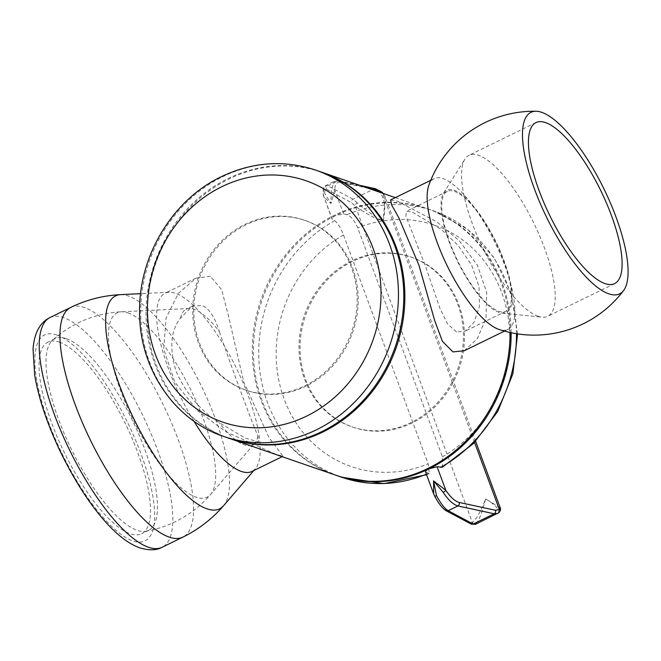 <?xml version="1.0" encoding="UTF-8"?>
<svg xmlns="http://www.w3.org/2000/svg" width="661" height="661" viewBox="0 0 661 661"><rect width="100%" height="100%" fill="white"/><g stroke="black" fill="none" stroke-linecap="round" stroke-linejoin="round"><path stroke-width="0.5" stroke-dasharray="3.31 2.48" d="M381.719 191.954A2.644 1.818 -51.7 0 0 379.695 191.996C384.991 199.308 386.09 209.149 382.992 221.509C373.184 215.461 364.608 209.273 357.254 202.96A2.644 1.958 -40 0 0 355.296 206.058L472.417 522.661A2.644 2.553 -138.6 0 0 475.978 523.925C479.407 519.62 482.613 511.267 485.587 498.865C481.216 510.466 476.936 518.307 472.739 522.397L469.954 522.752L444.952 509.391C442.011 507.615 438.557 503.087 434.591 495.8L433.666 493.899M425.519 471.863L429.278 473.607L428.154 463.832L343.489 234.936C340.555 227.566 337.631 222.807 334.706 220.658L331.971 218.981L323.609 195.78C322.816 190.186 323.791 188.03 326.542 189.294L351.545 202.654L355.982 206.761C363.707 212.206 372.705 217.122 382.992 221.509L385.305 197.168L382.232 192.896M357.254 202.96L353.007 199.217L328.005 185.857L325.716 185.592L324.576 193.144A2.644 1.95 170.9 0 0 323.336 195.135A2.644 1.95 170.9 0 0 323.609 195.78L332.334 219.361C331.368 218.518 332.409 217.279 335.449 215.643L343.555 213.875L347 214.651C351.115 216.213 354.693 220.65 357.75 227.962L442.416 456.858L442.292 467.244M511.143 332.739A140.892 127.366 -70.9 0 0 428.303 209.05A140.892 127.366 -70.9 0 0 335.449 215.643A140.892 127.366 -70.9 0 0 253.394 351.041A140.892 127.366 -70.9 0 0 335.705 475.176M339.176 180.891L334.383 181.354L325.716 185.592C323.46 186.526 322.667 189.707 323.336 195.135L323.816 196.937L330.971 203.53L331.31 189.856L334.375 181.354L337.738 181.097L374.043 188.93L379.695 191.996M368.16 188.253L340.77 182.345C336.73 181.701 334.755 184.353 334.83 190.294L330.971 203.53L324.576 193.144M475.457 524.322L475.978 523.925M343.555 213.875L334.83 190.294A2.644 1.867 177.7 0 0 331.31 189.856M500.203 507.772L485.587 498.865C495.519 504.963 499.799 509.656 498.419 512.953A2.644 2.421 -130.3 0 0 498.898 512.647M498.419 512.953L497.568 513.514M352.404 261.467A89.871 81.245 -70.9 0 0 300.061 348.041A89.871 81.245 -70.9 0 0 352.908 427.146A89.871 81.245 -70.9 0 0 412.134 422.941A89.871 81.245 -70.9 0 0 464.476 336.366A89.871 81.245 -70.9 0 0 411.638 257.261A89.871 81.245 -70.9 0 0 352.404 261.467M351.338 261.103A89.871 81.245 -70.9 0 0 298.995 347.669A89.871 81.245 -70.9 0 0 351.834 426.775A89.871 81.245 -70.9 0 0 411.068 422.569A89.871 81.245 -70.9 0 0 463.411 336.003A89.871 81.245 -70.9 0 0 410.572 256.898A89.871 81.245 -70.9 0 0 351.338 261.103M335.168 474.995A140.892 127.366 109.1 0 1 252.328 350.983A140.892 127.366 109.1 0 1 334.383 215.271A140.892 127.366 109.1 0 1 427.237 208.678A140.892 127.366 109.1 0 1 510.077 332.508M210.33 276.306L195.995 278.132L178.396 293.335L166.051 318.123L163.73 349.182L174.711 381.975L197.375 410.539L226.004 431.84L276.215 454.396L283.04 456.247L269.077 437.739L243.727 381.918L228.161 314.702L221.609 289.592L210.33 276.306M229.425 438.433A140.892 127.366 109.1 0 1 147.122 314.297A140.892 127.366 109.1 0 1 229.177 178.9A140.892 127.366 109.1 0 1 321.494 172.124M464.295 350.743L477.333 338.672L485.975 318.28L486.711 292.542L477.399 265.235L459.312 240.769L436.648 221.741L397.154 201.118L390.593 199.936M193.937 421.197A99.125 31.381 -116 0 1 164.895 293.327A99.125 31.381 -116 0 1 169.092 292.278A99.125 31.381 -116 0 1 175.479 293.335A99.125 31.381 -116 0 1 240.257 376.332A99.125 31.381 -116 0 1 255.353 468.773A99.125 31.381 -116 0 1 251.948 471.442M246.132 224.723A89.871 81.245 -70.9 0 0 193.789 311.298A89.871 81.245 -70.9 0 0 246.627 390.403A89.871 81.245 -70.9 0 0 305.861 386.198A89.871 81.245 -70.9 0 0 358.204 299.623A89.871 81.245 -70.9 0 0 305.357 220.518A89.871 81.245 -70.9 0 0 246.132 224.723M428.774 185.419A83.922 26.572 -116 0 1 434.17 178.635A83.922 26.572 -116 0 1 443.134 178.644A83.922 26.572 -116 0 1 500.261 254.072A83.922 26.572 -116 0 1 507.879 329.442A83.922 26.572 -116 0 1 499.212 329.533M120.542 294.641A118.501 37.512 -116 0 1 128.176 295.905A118.501 37.512 -116 0 1 205.621 395.121A118.501 37.512 -116 0 1 223.658 505.624M304.787 385.826A89.871 81.245 -70.9 0 0 357.138 299.259A89.871 81.245 -70.9 0 0 304.291 220.154A89.871 81.245 -70.9 0 0 245.057 224.36A89.871 81.245 -70.9 0 0 192.715 310.926A89.871 81.245 -70.9 0 0 245.561 390.031A89.871 81.245 -70.9 0 0 304.787 385.826M320.957 171.934A140.892 127.366 -70.9 0 0 228.111 178.528A140.892 127.366 -70.9 0 0 146.048 314.239A140.892 127.366 -70.9 0 0 228.888 438.251M538.178 316.272A89.607 28.365 -116 0 1 480.721 243.628A89.607 28.365 -116 0 1 464.881 159.169A89.607 28.365 -116 0 1 469.054 155.261A89.607 28.365 -116 0 1 478.622 155.277A89.607 28.365 -116 0 1 539.616 235.803A89.607 28.365 -116 0 1 547.746 316.28A89.607 28.365 -116 0 1 542.103 317.173A89.607 28.365 -116 0 1 538.178 316.272M499.22 312.463A68.066 21.549 -116 0 1 455.569 257.278A68.066 21.549 -116 0 1 443.548 193.128A68.066 21.549 -116 0 1 453.983 190.17A68.066 21.549 -116 0 1 502.773 257.327A68.066 21.549 -116 0 1 502.203 313.14A68.066 21.549 -116 0 1 499.22 312.463M59.325 342.117A106.661 33.769 -116 0 1 131.919 437.97A106.661 33.769 -116 0 1 141.603 533.758A106.661 33.769 -116 0 1 130.209 533.749A106.661 33.769 -116 0 1 57.606 437.896A106.661 33.769 -116 0 1 47.931 342.109A106.661 33.769 -116 0 1 59.325 342.117M454.421 191.351A66.744 21.127 -116 0 1 499.856 251.337A66.744 21.127 -116 0 1 505.913 311.281A66.744 21.127 -116 0 1 498.782 311.273A66.744 21.127 -116 0 1 453.347 251.287A66.744 21.127 -116 0 1 447.299 191.351A66.744 21.127 -116 0 1 454.421 191.351M66.298 338.705A106.661 33.769 -116 0 1 138.893 434.558A106.661 33.769 -116 0 1 148.576 530.345A106.661 33.769 -116 0 1 145.585 531.304A106.661 33.769 -116 0 1 137.182 530.337A106.661 33.769 -116 0 1 66.538 438.945A106.661 33.769 -116 0 1 52.318 340.465A106.661 33.769 -116 0 1 54.904 338.696A106.661 33.769 -116 0 1 66.298 338.705M456.52 331.929L447.522 323.94L439.887 308.257L425.114 265.144L405.887 216.147L406.424 211.322L412.158 212.007L441.432 229.507L458.123 245.421L471.59 265.119L479.035 286.585L479.432 306.638L473.995 322.32L465.047 331.252L456.52 331.929M127.986 312.893A102.571 32.472 -116 0 1 195.012 398.773A102.571 32.472 -116 0 1 210.628 494.428L210.628 494.428A102.571 32.472 -116 0 1 196.152 497.179A102.571 32.472 -116 0 1 123.714 398.699A102.571 32.472 -116 0 1 121.376 311.802L121.376 311.802A102.571 32.472 -116 0 1 127.986 312.893M180.478 318.131A75.47 23.887 -116 0 1 186.096 309.298A75.47 23.887 -116 0 1 189.294 308.497A75.47 23.887 -116 0 1 194.16 309.307A75.47 23.887 -116 0 1 219.345 331.566C214.941 317.272 209.198 308.555 202.126 305.407L192.211 306.307L180.478 318.131C170.687 330.475 169.175 348.083 175.942 370.961C185.824 393.295 200.217 410.514 219.13 422.627L245.066 438.012L258.492 441.912L257.997 436.062C253.807 427.576 230.763 365.318 219.345 331.566M257.997 436.062A75.47 23.887 -116 0 1 254.964 442.87A75.47 23.887 -116 0 1 252.37 444.903A75.47 23.887 -116 0 1 244.314 444.894A75.47 23.887 -116 0 1 219.13 422.627M434.591 495.8L425.866 472.218M444.952 509.391A2.644 2.454 -61.9 0 0 446.018 510.647M474.548 442.465L382.322 193.152M334.706 220.658A140.892 127.366 -70.9 0 0 258.79 356.758A140.892 127.366 -70.9 0 0 341.58 477.209M426.386 474.218A140.892 127.366 -70.9 0 0 428.221 473.458M516.481 333.722A140.892 127.366 -70.9 0 0 433.649 210.892A140.892 127.366 -70.9 0 0 347 214.651M469.954 522.752A2.644 2.454 -61.9 0 0 471.045 524.016M340.77 182.345A2.644 2.305 -77.8 0 0 337.738 181.097L328.005 185.857A2.644 2.454 -61.9 0 0 326.542 189.294M375.481 188.724A2.644 2.305 -77.8 0 0 374.043 188.93L353.007 199.217A2.644 2.454 -61.9 0 0 351.545 202.654M343.489 234.936A127.672 115.419 -70.9 0 0 284.147 399.079A127.672 115.419 -70.9 0 0 428.154 463.832M339.176 180.883L359.601 185.295M442.416 456.858A127.672 115.419 -70.9 0 0 501.757 292.716A127.672 115.419 -70.9 0 0 357.75 227.962M70.636 307.472A127.804 40.461 -116 0 1 84.286 307.489A127.804 40.461 -116 0 1 178.396 440.152A127.804 40.461 -116 0 1 182.874 537.12M49.906 317.602A127.804 40.461 -116 0 1 63.555 317.619A127.804 40.461 -116 0 1 150.551 432.468A127.804 40.461 -116 0 1 162.152 547.25M315.619 170.092A140.892 127.366 -70.9 0 0 222.765 176.677A140.892 127.366 -70.9 0 0 140.71 312.397A140.892 127.366 -70.9 0 0 223.55 436.4M56.689 334.995A114.593 36.272 -116 0 1 141.066 453.942A114.593 36.272 -116 0 1 132.844 540.872A114.593 36.272 -116 0 1 48.46 421.925A114.593 36.272 -116 0 1 56.689 334.995M517.596 333.896L511.284 293.583L494.089 257.625L467.434 229.193L433.649 210.892L428.303 209.05M429.278 473.607L426.568 474.722M475.631 441.341L385.305 197.168M385.305 197.16L383.256 193.475M352.908 427.146L351.834 426.775M411.638 257.261L410.572 256.898M395.303 197.639L427.237 208.678M283.04 456.247L282.173 456.668M195.995 278.124L164.895 293.327M507.879 329.442L504.45 331.111M434.17 178.635L430.749 180.313M255.353 468.773L253.857 470.508M169.092 292.278L140.595 293.666M304.291 220.154L305.357 220.518M245.561 390.031L246.627 390.403M535.922 122.582L469.054 155.261M614.623 283.602L547.746 316.28M443.548 193.128L464.881 159.169M502.203 313.14L542.103 317.173M148.576 530.345L141.603 533.758M54.904 338.696L47.931 342.109M447.299 191.351L406.424 211.322M505.913 311.281L465.047 331.252M145.594 531.304A110.627 110.627 0 0 0 210.628 494.428L254.964 442.87M189.294 308.497L121.376 311.802A110.627 110.627 0 0 0 52.318 340.465M258.492 441.912L252.37 444.903M192.211 306.307L186.096 309.298"/><path stroke-width="0.99" d="M434.591 495.8A2.644 0.661 -28.1 0 0 434.591 495.981A2.644 0.661 -28.1 0 0 436.483 495.676C440.937 503.756 444.828 508.763 448.166 510.697L457.899 505.938C453.281 504.632 448.389 500.113 443.217 492.387L433.566 480.877L436.483 495.676M446.018 510.647A2.644 2.454 -61.9 0 0 446.043 510.656C442.449 508.466 438.631 503.575 434.591 495.981L433.674 493.907L433.566 480.877L445.811 490.313L437.086 466.732L429.088 468.773C426.015 470.335 424.94 471.483 425.866 472.218M443.217 492.387A2.644 0.587 -33.3 0 0 445.811 490.313C450.496 497.254 454.95 501.294 459.172 502.434L495.477 510.275L499.344 509.499L500.203 507.772L475.631 441.341M517.596 333.896L512.845 373.895L497.774 411.423L473.607 443.415L442.292 467.244L437.086 466.732M335.705 475.176A140.892 127.366 -70.9 0 0 336.234 475.358A140.892 127.366 -70.9 0 0 429.088 468.773A140.892 127.366 -70.9 0 0 511.143 332.739M500.203 507.78C500.955 509.044 500.526 510.664 498.898 512.647L475.457 524.322L471.045 524.016L446.043 510.656A2.644 2.454 -61.9 0 0 448.166 510.697L473.169 524.057L475.978 523.925M382.322 193.152L382.232 192.896A2.644 1.818 -51.7 0 0 381.719 191.954L375.481 188.724A2.644 2.305 -77.8 0 1 377.076 190.178L368.16 188.253M498.898 512.647A2.644 2.421 -130.3 0 0 499.344 509.499L474.548 442.465M497.568 513.514L494.205 513.779L457.899 505.938A2.644 2.305 -77.8 0 0 459.172 502.434M510.077 332.508A140.892 127.366 109.1 0 1 428.022 468.401A140.892 127.366 109.1 0 1 335.168 474.995L229.962 438.615A140.892 127.366 109.1 0 1 229.425 438.433M321.494 172.124A140.892 127.366 109.1 0 1 322.031 172.306A140.892 127.366 109.1 0 1 404.871 296.318A140.892 127.366 109.1 0 1 322.808 432.03A140.892 127.366 109.1 0 1 229.962 438.615M430.749 180.313L390.593 199.936L391.7 205.092L398.831 217.775L418.925 265.168L434.756 320.808L442.391 341.283L452.934 351.908L464.295 350.743L504.45 331.111M282.173 456.668L251.948 471.442A99.125 31.381 -116 0 1 241.364 471.433A99.125 31.381 -116 0 1 193.937 421.197M623.637 290.452A111.949 111.949 0 0 1 499.212 329.533A83.922 26.572 -116 0 1 498.915 329.434A83.922 26.572 -116 0 1 446.993 265.375A83.922 26.572 -116 0 1 428.774 185.419A111.949 111.949 0 0 1 536.063 111.255A101.017 31.976 -116 0 1 541.706 112.345A101.017 31.976 -116 0 1 607.195 195.78A101.017 31.976 -116 0 1 623.637 290.452A101.017 31.976 -116 0 1 608.839 293.839A101.017 31.976 -116 0 1 537.038 195.714A101.017 31.976 -116 0 1 536.063 111.255M253.857 470.508L223.658 505.624A118.501 37.512 -116 0 1 206.934 508.805A118.501 37.512 -116 0 1 123.243 395.038A118.501 37.512 -116 0 1 120.542 294.641L120.542 294.641A127.804 127.804 0 0 0 70.636 307.472L49.906 317.602A127.804 40.461 -116 0 0 61.506 432.385A127.804 40.461 -116 0 0 148.502 547.242A127.804 40.461 -116 0 0 162.152 547.25C156.607 550.39 149.155 550.596 139.785 547.853C113.956 538.798 84.468 500.394 61.564 454.165C47.782 425.734 38.809 399.31 34.653 374.886L33.05 348.975C34.289 333.02 39.916 322.56 49.906 317.602M223.55 436.4L228.888 438.251A140.892 127.366 -70.9 0 0 321.742 431.658A140.892 127.366 -70.9 0 0 403.797 295.946A140.892 127.366 -70.9 0 0 320.957 171.934L315.619 170.092C283.999 159.673 252.576 161.871 221.352 176.677C172.562 199.796 138.752 255.807 139.587 311.62C139.041 367.756 173.826 419.999 223.55 436.4A140.892 127.366 -70.9 0 0 316.404 429.815A140.892 127.366 -70.9 0 0 398.459 294.095A140.892 127.366 -70.9 0 0 315.619 170.092M545.499 122.591A89.607 28.365 -116 0 1 606.492 203.125A89.607 28.365 -116 0 1 614.623 283.602A89.607 28.365 -116 0 1 605.046 283.586A89.607 28.365 -116 0 1 544.053 203.059A89.607 28.365 -116 0 1 535.922 122.582A89.607 28.365 -116 0 1 545.499 122.591M382.232 192.896L377.076 190.178M426.568 474.722L383.925 483.637L341.58 477.209A140.892 127.366 -70.9 0 0 426.386 474.218M440.515 467.451A140.892 127.366 -70.9 0 0 516.481 333.722M471.045 524.016A2.644 2.454 -61.9 0 0 473.169 524.057L494.205 513.779A2.644 2.305 -77.8 0 0 495.477 510.275M223.658 505.624A127.804 127.804 0 0 1 182.874 537.12A127.804 40.461 -116 0 1 169.224 537.112A127.804 40.461 -116 0 1 75.114 404.441A127.804 40.461 -116 0 1 70.636 307.472M221.815 186.708A127.672 115.419 -70.9 0 0 155.434 354.577A127.672 115.419 -70.9 0 0 306.671 416.091A127.672 115.419 -70.9 0 0 373.052 248.222A127.672 115.419 -70.9 0 0 221.815 186.708M433.666 493.899L425.519 471.863M341.58 477.209L336.234 475.358M359.601 185.295L375.481 188.724M383.256 193.475L381.719 191.954M322.031 172.306L395.303 197.639M140.595 293.666L120.542 294.641M182.874 537.12L162.152 547.25"/></g></svg>
